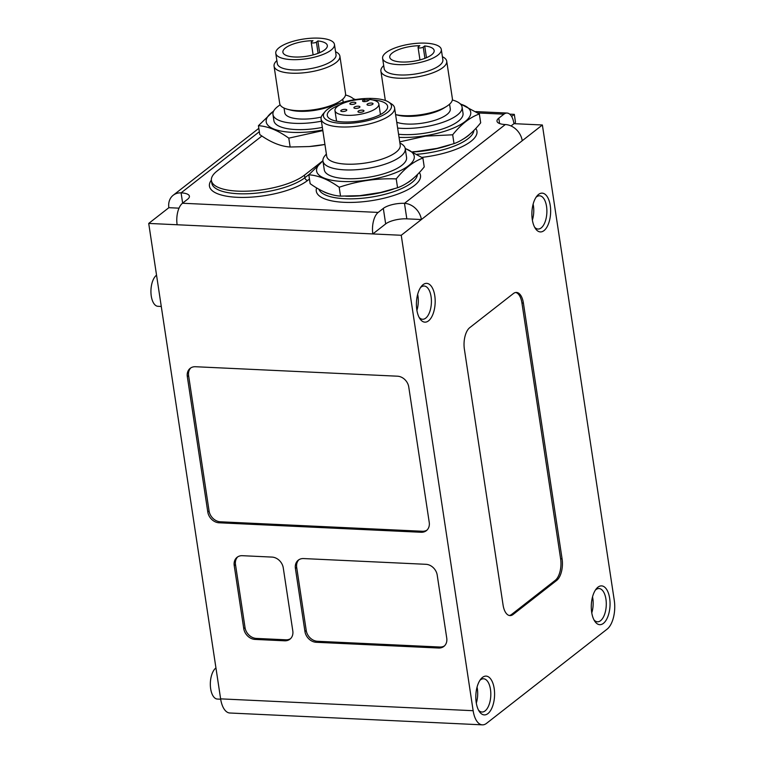 <?xml version="1.0" encoding="UTF-8"?>
<svg xmlns="http://www.w3.org/2000/svg" width="763" height="763" viewBox="0 0 763 763"><rect width="100%" height="100%" fill="white"/><g stroke="black" fill="none" stroke-linecap="round" stroke-linejoin="round"><path stroke-width="1.14" d="M511.62 116.462L514.3 114.364L515.473 122.118L514.806 123.701M509.703 114.154L514.3 114.364M317.856 40.935A22.47 7.535 171.4 0 1 327.327 45.513A22.47 7.535 171.4 0 1 306.24 56.328A22.47 7.535 171.4 0 1 282.901 52.237A22.47 7.535 171.4 0 1 313.002 40.706L311.542 41.841A2.775 0.935 -8.6 0 0 311.228 42.375A2.775 0.935 -8.6 0 0 313.374 42.957A2.775 0.935 -8.6 0 0 316.397 42.07L317.856 40.935L319.64 52.695M318.848 38.15A29.681 9.957 171.4 0 1 334.461 44.435A29.681 9.957 171.4 0 1 306.602 58.722A29.681 9.957 171.4 0 1 275.767 53.315A29.681 9.957 171.4 0 1 289.32 42.518A29.681 9.957 171.4 0 1 318.848 38.15M334.461 44.435L336.025 54.774A29.681 9.957 171.4 0 1 308.166 69.052A29.681 9.957 171.4 0 1 277.331 63.653L275.767 53.315M335.567 51.722A33.286 11.159 171.4 0 1 339.888 56.176A33.286 11.159 171.4 0 1 308.643 72.189A33.286 11.159 171.4 0 1 274.06 66.133A33.286 11.159 171.4 0 1 276.874 60.592M339.888 56.176L345.553 93.639A33.286 11.159 171.4 0 1 339.583 101.498A33.286 11.159 171.4 0 1 287.756 109.338A33.286 11.159 171.4 0 1 279.725 103.596L274.06 66.133M339.583 101.498L336.95 103.129A29.681 9.957 171.4 0 1 290.741 110.12L287.756 109.338M321.242 117.101A29.681 9.957 171.4 0 1 284.761 112.743L284.046 108.05M345.515 94.984A41.612 13.953 171.4 0 1 354.232 99.753M321.414 121.193A41.612 13.953 171.4 0 1 272.963 114.526A41.612 13.953 171.4 0 1 280.155 104.865M322.358 127.402A41.612 13.953 171.4 0 1 273.898 120.726L272.963 114.526M273.583 111.198A49.376 16.557 -8.6 0 0 274.298 129.205A49.376 16.557 -8.6 0 0 322.749 129.996M355.196 99.591A49.376 16.557 -8.6 0 0 353.67 99.085M542.379 124.989L522.235 140.735A16.643 13.476 -128 0 0 505.316 124.541A15.813 5.303 171.4 0 1 496.999 121.193A15.813 5.303 171.4 0 1 498.792 118.179L503.923 114.173A16.643 8.021 -87.3 0 1 507.052 113.048A16.643 8.021 -87.3 0 1 513.966 123.663L542.379 124.989L614.282 600.424A22.194 10.692 -87.3 0 1 607.138 629.122L486.536 723.353A22.194 10.692 -87.3 0 1 482.369 724.85A22.194 10.692 -87.3 0 1 473.146 710.706L401.243 235.271L372.84 233.936A16.643 8.021 -87.3 0 1 378.19 212.419L383.322 208.404A15.813 5.303 171.4 0 1 404.476 203.339A16.643 13.476 52 0 1 421.386 219.534L406.822 218.847A15.813 5.303 -8.6 0 0 385.668 223.912L372.84 233.936L148.718 223.425L220.621 698.86A22.194 10.692 92.7 0 0 229.854 713.004L482.369 724.85M424.695 45.942A22.47 7.535 171.4 0 1 434.166 50.53A22.47 7.535 171.4 0 1 413.079 61.336A22.47 7.535 171.4 0 1 389.74 57.244A22.47 7.535 171.4 0 1 419.841 45.713L418.382 46.858A2.775 0.935 -8.6 0 0 418.067 47.382A2.775 0.935 -8.6 0 0 420.213 47.964A2.775 0.935 -8.6 0 0 423.236 47.087L424.695 45.942L426.469 57.711M425.678 43.157A29.681 9.957 171.4 0 1 441.3 49.452A29.681 9.957 171.4 0 1 413.441 63.73A29.681 9.957 171.4 0 1 382.606 58.322A29.681 9.957 171.4 0 1 396.15 47.525A29.681 9.957 171.4 0 1 425.678 43.157M441.3 49.452L442.864 59.781A29.681 9.957 171.4 0 1 415.005 74.068A29.681 9.957 171.4 0 1 384.171 68.66L382.606 58.322M442.397 56.729A33.286 11.159 171.4 0 1 446.717 61.183A33.286 11.159 171.4 0 1 415.482 77.197A33.286 11.159 171.4 0 1 380.899 71.14A33.286 11.159 171.4 0 1 383.703 65.608M446.717 61.183L452.383 98.646A33.286 11.159 171.4 0 1 446.412 106.515A33.286 11.159 171.4 0 1 395.606 114.593L397.58 115.127A29.681 9.957 171.4 0 0 443.789 108.136L446.412 106.515M449.579 104.188L450.284 108.88A29.681 9.957 171.4 0 1 430.399 121.565A29.681 9.957 171.4 0 1 396.76 122.271M452.354 99.991A41.612 13.953 171.4 0 1 462.082 107.097A41.612 13.953 171.4 0 1 441.052 122.919A41.612 13.953 171.4 0 1 397.637 128.06M462.082 107.097L463.017 113.296A41.612 13.953 171.4 0 1 441.996 129.128A41.612 13.953 171.4 0 1 398.582 134.259M399.049 137.359A49.376 16.557 -8.6 0 0 459.307 125.266A49.376 16.557 -8.6 0 0 460.509 104.092M341.118 110.32A3.052 1.021 171.4 0 1 344.437 109.347A3.052 1.021 171.4 0 1 346.803 109.986A3.052 1.021 171.4 0 1 343.941 111.455A3.052 1.021 171.4 0 1 340.775 110.902A3.052 1.021 171.4 0 1 341.118 110.32M364.399 99.228A22.194 7.439 171.4 0 0 334.967 110.616A22.194 7.439 171.4 0 0 358.019 114.66A22.194 7.439 171.4 0 0 378.849 103.978A22.194 7.439 171.4 0 0 369.75 99.486L368.243 100.659A3.052 1.021 171.4 0 1 364.914 101.632A3.052 1.021 171.4 0 1 362.549 100.993A3.052 1.021 171.4 0 1 362.902 100.411L364.399 99.228L364.771 101.641M354.242 107.173A3.052 1.021 171.4 0 1 357.561 106.2A3.052 1.021 171.4 0 1 359.926 106.849A3.052 1.021 171.4 0 1 357.065 108.308A3.052 1.021 171.4 0 1 353.889 107.755A3.052 1.021 171.4 0 1 354.242 107.173M358.286 111.121A3.052 1.021 171.4 0 1 361.605 110.149A3.052 1.021 171.4 0 1 363.97 110.788A3.052 1.021 171.4 0 1 361.109 112.256A3.052 1.021 171.4 0 1 357.942 111.703A3.052 1.021 171.4 0 1 358.286 111.121M367.356 104.035A3.052 1.021 171.4 0 1 370.684 103.062A3.052 1.021 171.4 0 1 373.05 103.701A3.052 1.021 171.4 0 1 370.179 105.17A3.052 1.021 171.4 0 1 367.013 104.617A3.052 1.021 171.4 0 1 367.356 104.035M350.188 103.224A3.052 1.021 171.4 0 1 353.507 102.261A3.052 1.021 171.4 0 1 355.873 102.9A3.052 1.021 171.4 0 1 353.011 104.369A3.052 1.021 171.4 0 1 349.845 103.806A3.052 1.021 171.4 0 1 350.188 103.224M372.659 99.953A30.51 10.234 171.4 0 1 387.623 106.353A30.51 10.234 171.4 0 1 358.982 121.031A30.51 10.234 171.4 0 1 327.289 115.48A30.51 10.234 171.4 0 1 339.688 104.941M364.504 99.924A30.51 10.234 171.4 0 1 369.311 99.819M373.365 98.484A34.392 11.531 171.4 0 1 388.625 102.051A34.392 11.531 171.4 0 1 359.182 122.318A34.392 11.531 171.4 0 1 325.057 111.665A34.392 11.531 171.4 0 1 373.365 98.484M388.625 102.051L391.524 103.921A37.168 12.466 171.4 0 1 394.595 107.945A37.168 12.466 171.4 0 1 359.707 125.828A37.168 12.466 171.4 0 1 321.089 119.057A37.168 12.466 171.4 0 1 322.835 114.307L325.057 111.665M394.595 107.945L400.222 145.151A37.168 12.466 171.4 0 1 365.334 163.034A37.168 12.466 171.4 0 1 326.717 156.272L321.089 119.057M399.879 142.881L401.805 144.121A41.612 13.953 171.4 0 1 405.239 148.623A41.612 13.953 171.4 0 1 366.183 168.642A41.612 13.953 171.4 0 1 322.959 161.069A41.612 13.953 171.4 0 1 324.914 155.747L326.373 154.002M405.239 148.623L406.565 157.407A41.612 13.953 171.4 0 1 367.518 177.426A41.612 13.953 171.4 0 1 324.285 169.853L322.959 161.069M322.949 161.041A49.376 16.557 -8.6 0 0 335.358 180.841A49.376 16.557 -8.6 0 0 399.24 171.179A49.376 16.557 -8.6 0 0 405.239 148.594M353.355 98.78L355.529 99.543M322.835 130.607L288.796 138.151C278.142 130.463 268.013 126.315 258.428 125.685L273.745 110.883M324.933 144.465A49.376 16.557 171.4 0 1 309.463 146.525L324.933 144.455M258.428 125.685L259.763 134.536C270.426 142.223 280.546 146.382 290.14 147.011L309.149 146.553M460.194 103.787L479.345 113.954C469.922 117.378 461.033 124.321 452.678 134.793L425.496 136.119L399.726 141.87M470.561 133.506A49.929 16.748 171.4 0 1 462.473 139.495M449.884 144.951A49.929 16.748 171.4 0 1 413.069 151.951M437.046 148.375L436.674 148.461A49.376 16.557 171.4 0 1 416.302 151.541L437.046 148.375L454.014 143.644C463.437 140.23 472.326 133.287 480.68 122.814L479.345 113.954M412.764 151.789L415.978 151.56M290.14 147.011L288.796 138.151M322.921 160.735L304.485 175.137A49.929 16.748 171.4 0 1 250.102 191.027A49.929 16.748 171.4 0 1 211.408 180.554A49.929 16.748 171.4 0 1 217.073 171.036L261.909 136.005M454.014 143.644L452.678 134.793M405.201 148.403L422.893 158.065C413.47 161.479 404.581 168.432 396.226 178.904C376.674 178.161 357.666 180.955 339.182 187.269C328.529 179.591 318.4 175.433 308.815 174.803L322.93 160.869M414.109 177.617A49.929 16.748 171.4 0 1 406.021 183.606M393.431 189.062A49.929 16.748 171.4 0 1 345.715 196.196M331.199 194.412A49.929 16.748 171.4 0 1 322.615 191.122M380.594 192.486L380.222 192.572A49.376 16.557 171.4 0 1 359.85 195.652L380.594 192.486L397.561 187.755C406.984 184.341 415.873 177.398 424.228 166.925L422.893 158.065M308.815 174.803L310.15 183.664C320.813 191.341 330.932 195.5 340.527 196.129L359.526 195.671M397.561 187.755L396.226 178.904M340.527 196.129L339.182 187.269M179.019 208.165L168.861 207.689A16.643 13.476 52 0 1 173.191 195.252A16.643 13.476 52 0 1 181.089 192.867A15.813 5.303 171.4 0 1 189.415 196.215A15.813 5.303 171.4 0 1 187.622 199.229L182.481 203.244A16.643 8.021 92.7 0 0 177.13 224.761M513.966 123.663L511.019 125.962M271.99 557.085A11.092 8.984 52 0 1 283.264 567.872L292.801 630.925A11.092 8.984 52 0 1 289.921 639.213A11.092 8.984 52 0 1 284.656 640.806L255.033 639.413A11.092 8.984 52 0 1 243.759 628.626L234.222 565.574A11.092 8.984 52 0 1 237.102 557.286A11.092 8.984 52 0 1 242.367 555.693L271.99 557.085M446.746 638.145A11.092 8.984 52 0 1 443.866 646.433A11.092 8.984 52 0 1 438.591 648.025L316.216 642.284A11.092 8.984 52 0 1 304.942 631.497L295.405 568.445A11.092 8.984 52 0 1 298.285 560.156A11.092 8.984 52 0 1 303.56 558.564L425.935 564.305A11.092 8.984 52 0 1 437.209 575.092L446.746 638.145M195.471 366.726L397.485 376.197A11.092 8.984 52 0 1 408.758 386.994L429.235 522.388A11.092 8.984 52 0 1 426.355 530.676A11.092 8.984 52 0 1 421.09 532.269L219.067 522.789A11.092 8.984 52 0 1 207.794 512.002L187.316 376.607A11.092 8.984 52 0 1 190.197 368.319A11.092 8.984 52 0 1 195.471 366.726M426.975 530.132A11.092 8.984 52 0 1 422.368 531.258L220.354 521.787A11.092 8.984 52 0 1 209.081 511L188.604 375.606A11.092 8.984 52 0 1 190.864 367.852M522.235 140.735L401.243 235.271M148.718 223.425L168.861 207.689M237.77 556.828A11.092 8.984 -128 0 0 235.5 564.572L245.037 627.625A11.092 8.984 -128 0 0 256.311 638.412L285.934 639.804A11.092 8.984 -128 0 0 290.531 638.669M298.962 559.689A11.092 8.984 -128 0 0 296.693 567.443L306.23 630.486A11.092 8.984 -128 0 0 317.503 641.282L439.879 647.024A11.092 8.984 -128 0 0 444.476 645.889M513.108 614.473A16.643 8.021 -87.3 0 1 509.989 615.588A16.643 8.021 -87.3 0 1 503.065 604.983L464.381 349.177A16.643 8.021 -87.3 0 1 469.731 327.661L513.356 293.574A16.643 8.021 -87.3 0 1 516.484 292.448A16.643 8.021 -87.3 0 1 523.399 303.064L562.083 558.869A16.643 8.021 -87.3 0 1 556.732 580.385L513.108 614.473L511.649 614.406L555.273 580.319A16.643 8.021 92.7 0 0 560.624 558.802L521.94 302.997A16.643 8.021 92.7 0 0 515.75 292.487M509.264 615.493A16.643 8.021 92.7 0 0 511.649 614.406M156.549 275.166A16.09 7.754 92.7 0 0 150.96 292.897A16.09 7.754 92.7 0 0 157.951 306.306L161.279 306.459M215.948 667.921A16.09 7.754 92.7 0 0 210.359 685.651A16.09 7.754 92.7 0 0 217.35 699.051L220.679 699.213M597.934 587.195A19.418 9.356 -87.3 0 1 609.885 607.558A19.418 9.356 -87.3 0 1 594.768 621.244A19.418 9.356 -87.3 0 1 596.284 588.845A19.418 9.356 -87.3 0 1 597.934 587.195M593.986 619.899A16.643 8.021 92.7 0 0 597.458 621.797A16.643 8.021 92.7 0 0 606.251 605.545A16.643 8.021 92.7 0 0 599.022 588.54A16.643 8.021 92.7 0 0 595.893 589.665A16.643 8.021 92.7 0 0 595.378 590.104M591.773 612.87A16.643 8.021 92.7 0 0 592.527 596.895M538.535 194.451A19.418 9.356 -87.3 0 1 550.485 214.804A19.418 9.356 -87.3 0 1 535.368 228.49A19.418 9.356 -87.3 0 1 536.894 196.091A19.418 9.356 -87.3 0 1 538.535 194.451M534.586 227.145A16.643 8.021 92.7 0 0 538.058 229.043A16.643 8.021 92.7 0 0 546.852 212.791A16.643 8.021 92.7 0 0 539.622 195.795A16.643 8.021 92.7 0 0 536.494 196.921A16.643 8.021 92.7 0 0 535.979 197.359M532.374 220.116A16.643 8.021 92.7 0 0 533.127 204.15M423.064 284.675A19.418 9.356 -87.3 0 1 435.015 305.028A19.418 9.356 -87.3 0 1 419.898 318.724A19.418 9.356 -87.3 0 1 421.424 286.316A19.418 9.356 -87.3 0 1 423.064 284.675M419.116 317.379A16.643 8.021 92.7 0 0 422.588 319.268A16.643 8.021 92.7 0 0 431.381 303.025A16.643 8.021 92.7 0 0 424.152 286.02A16.643 8.021 92.7 0 0 421.023 287.146A16.643 8.021 92.7 0 0 420.518 287.584M416.913 310.35A16.643 8.021 92.7 0 0 417.657 294.375M482.464 677.42A19.418 9.356 -87.3 0 1 494.414 697.783A19.418 9.356 -87.3 0 1 479.298 711.469A19.418 9.356 -87.3 0 1 480.824 679.07A19.418 9.356 -87.3 0 1 482.464 677.42M478.515 710.124A16.643 8.021 92.7 0 0 481.987 712.022A16.643 8.021 92.7 0 0 490.781 695.77A16.643 8.021 92.7 0 0 483.551 678.774A16.643 8.021 92.7 0 0 480.423 679.89A16.643 8.021 92.7 0 0 479.908 680.329M476.303 703.095A16.643 8.021 92.7 0 0 477.056 687.129M316.397 42.07L318.095 53.315M423.236 47.087L424.934 58.331M362.902 100.411L363.054 101.441M309.187 174.355L304.876 177.722L304.485 175.137M211.408 180.554L211.799 183.139A49.929 16.748 171.4 0 0 250.493 193.611A49.929 16.748 171.4 0 0 304.876 177.722A2.775 2.241 -128 0 0 307.699 180.421L309.454 179.047M211.361 180.106A52.704 17.673 -8.6 0 0 242.148 197.426A52.704 17.673 -8.6 0 0 307.699 180.421M316.655 187.898A52.704 17.673 -8.6 0 0 370.78 200.783A52.704 17.673 -8.6 0 0 419.307 172.543M182.643 203.12L181.089 192.867L259.344 131.722M378.19 212.419L182.481 203.244M505.316 124.541L404.476 203.339L406.822 218.847M477.876 112.953L503.923 114.173M421.891 157.378A52.704 17.673 -8.6 0 0 475.759 128.432M417.418 174.498A49.929 16.748 171.4 0 1 370.208 197.283A49.929 16.748 171.4 0 1 318.896 189.195M473.871 130.387A49.929 16.748 171.4 0 1 417.123 154.279M498.792 118.179L499.603 123.539M473.146 710.706L220.621 698.86M187.316 376.607L188.604 375.606M207.794 512.002L209.081 511M219.067 522.789L220.354 521.787M421.09 532.269L422.368 531.258M383.322 208.404L385.668 223.912M234.222 565.574L235.5 564.572M243.759 628.626L245.037 627.625M255.033 639.413L256.311 638.412M284.656 640.806L285.934 639.804M438.591 648.025L439.879 647.024M295.405 568.445L296.693 567.443M304.942 631.497L306.23 630.486M316.216 642.284L317.503 641.282M556.732 580.385L555.273 580.319M562.083 558.869L560.624 558.802M523.399 303.064L521.94 302.997M311.228 42.375L313.116 54.907M342.74 99.171L343.207 102.242M418.067 47.382L419.955 59.915M380.899 71.14L385.334 100.497M334.967 110.616L336.559 121.183M378.849 103.978L380.451 114.545M258.829 128.337L173.191 195.252M507.052 113.048L475.826 111.589"/></g></svg>
